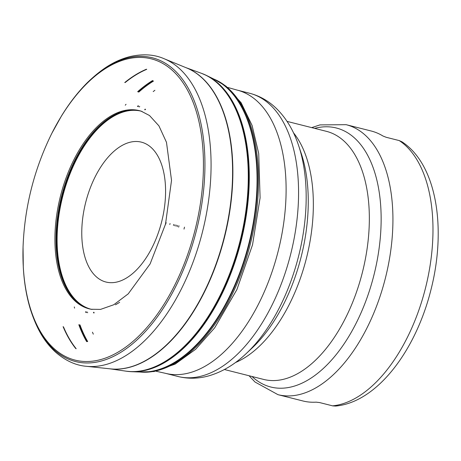 <?xml version="1.0" encoding="UTF-8"?>
<svg xmlns="http://www.w3.org/2000/svg" width="461" height="461" viewBox="0 0 461 461"><rect width="100%" height="100%" fill="white"/><g stroke="black" fill="none" stroke-linecap="round" stroke-linejoin="round"><path stroke-width="0.69" d="M249.044 375.738L254.996 382.008L277.971 394.668A139.234 75.627 104.2 0 0 292.528 395.728A139.234 75.627 104.2 0 0 388.3 265.219A139.234 75.627 104.2 0 0 346.136 124.683L371.145 130.993A139.234 75.627 104.2 0 1 382.953 136.007L386.203 137.292L399.209 140.576L401.917 141.781M335.614 406.06L332.767 405.887L319.571 402.557L316.102 402.153A139.234 75.627 104.2 0 1 302.975 400.984L277.971 394.668M93.946 312.281A147.797 80.277 -75.8 0 0 94.113 312.933A147.797 80.277 104.2 0 1 93.94 312.287M145.52 109.343A147.797 80.277 -75.8 0 0 145.059 109.833A147.797 80.277 104.2 0 1 145.515 109.338M241.028 241.385A153.749 83.516 104.2 0 1 132.128 371.722L140.928 372.044A151.802 82.456 104.2 0 0 248.214 246.082A151.802 82.456 104.2 0 0 248.358 245.534A151.802 82.456 104.2 0 0 248.911 243.379A151.802 82.456 104.2 0 0 214.78 79.54L206.885 75.65A153.749 83.516 104.2 0 1 241.028 241.385M87.676 341.543A153.749 83.516 104.2 0 1 80.007 324.93M138.796 92.085A153.749 83.516 104.2 0 1 153.438 81.107M204.039 74.342A153.772 83.527 104.2 0 1 206.499 75.46A153.772 83.527 104.2 0 1 206.776 75.592A153.772 83.527 104.2 0 1 240.942 241.362A153.772 83.527 104.2 0 1 132.042 371.716A153.772 83.527 104.2 0 1 131.702 371.704A153.772 83.527 104.2 0 1 129.005 371.52M87.578 341.555A153.772 83.527 104.2 0 1 79.891 324.913M138.686 92.05A153.772 83.527 104.2 0 1 153.352 81.05M140.357 110.974A102.169 55.493 -75.8 0 0 62.638 196.703A102.169 55.493 -75.8 0 0 90.35 309.049M161.702 221.545A72.147 39.185 -75.8 0 0 119.872 146.794A72.147 39.185 -75.8 0 0 89.428 267.991A72.147 39.185 -75.8 0 0 161.702 221.545M332.577 405.841A139.234 75.627 -75.8 0 0 425.509 287.998A139.234 75.627 -75.8 0 0 399.209 140.576M251.988 376.481A133.592 72.561 -75.8 0 0 373.963 274.998A133.592 72.561 -75.8 0 0 314.638 128.36M224.415 369.52L263.692 379.438A127.956 69.502 -75.8 0 0 362.473 272.111A127.956 69.502 -75.8 0 0 326.342 131.316L287.065 121.399M293.455 132.756A127.956 69.502 104.2 0 1 306.49 257.976A127.956 69.502 104.2 0 1 235.438 362.553M252.092 348.055A131.627 71.495 -75.8 0 0 301.212 256.633A131.627 71.495 -75.8 0 0 301.235 153.427L298.67 145.734A140.576 76.359 104.2 0 1 298.642 255.964A140.576 76.359 104.2 0 1 246.186 353.604L252.092 348.055M249.476 93.214L237.012 90.062A146.079 79.344 104.2 0 1 278.265 250.807A146.079 79.344 104.2 0 1 165.493 373.335L177.952 376.481A146.079 79.344 -75.8 0 0 290.73 253.953A146.079 79.344 -75.8 0 0 249.476 93.214C259.468 95.813 268.308 100.769 275.989 108.081C286.091 117.895 293.651 130.446 298.67 145.734M93.692 312.961A148.212 80.508 104.2 0 1 93.525 312.304M144.702 109.614A148.212 80.508 104.2 0 1 145.157 109.119M249.827 245.961A151.548 82.317 104.2 0 1 139.723 371.992L154.026 371.543L175.117 364.138L195.614 349.311L214.711 327.8L236.891 289.6L252.524 244.854L260.09 197.85L258.713 153.496L252.115 125.501L241.115 102.722L226.069 86.201L213.697 79.01A151.548 82.317 104.2 0 1 250.392 243.754A151.548 82.317 104.2 0 1 249.827 245.961M87.625 312.777A151.548 82.317 104.2 0 1 87.434 312.005M139.199 106.987A151.548 82.317 104.2 0 1 139.729 106.399M214.129 79.223A151.709 82.404 104.2 0 1 249.378 243.494A151.709 82.404 104.2 0 1 248.807 245.725A151.709 82.404 104.2 0 1 140.202 372.015M86.438 312.61A151.709 82.404 104.2 0 1 86.242 311.809M138.058 106.595A151.709 82.404 104.2 0 1 138.605 105.984M93.324 334.162A151.802 82.456 104.2 0 1 92.448 332.197M85.867 312.512A151.802 82.456 104.2 0 1 85.665 311.699M137.499 106.416A151.802 82.456 104.2 0 1 138.058 105.8M153.196 91.595A151.802 82.456 104.2 0 1 154.902 90.281M185.835 67.611L201.578 73.362A153.836 83.562 104.2 0 1 240.567 241.27A153.836 83.562 104.2 0 1 126.377 371.214L132.128 371.722M87.192 341.589A153.836 83.562 104.2 0 1 79.442 324.832M74.573 308.121A153.836 83.562 104.2 0 1 74.319 306.963M125.259 105.2A153.836 83.562 104.2 0 1 126.037 104.301M138.248 91.906A153.836 83.562 104.2 0 1 153.029 80.836M200.95 73.132A153.899 83.597 104.2 0 1 240.02 241.132A153.899 83.597 104.2 0 1 239.991 241.241A153.899 83.597 104.2 0 1 125.715 371.117L126.377 371.214M86.662 341.63A153.899 83.597 104.2 0 1 78.819 324.705M137.649 91.722A153.899 83.597 104.2 0 1 152.579 80.548M186.088 67.715A155.645 84.542 104.2 0 1 224.519 237.213A155.645 84.542 104.2 0 1 223.66 240.556A155.645 84.542 104.2 0 1 110.064 368.829M76.186 348.729A155.645 84.542 104.2 0 1 63.509 326.907M125.213 82.513A155.645 84.542 104.2 0 1 146.731 69.329M223.372 240.521A155.685 84.565 104.2 0 1 110.473 368.875L86.259 366.293A159.12 86.432 104.2 0 0 201.538 235.519A159.12 86.432 104.2 0 0 202.535 231.653A159.12 86.432 104.2 0 0 163.932 58.651L186.469 67.871A155.685 84.565 104.2 0 1 224.242 237.144A155.685 84.565 104.2 0 1 223.372 240.521M75.858 348.672A155.685 84.565 104.2 0 1 63.099 326.647M124.735 82.554A155.685 84.565 104.2 0 1 146.414 69.225M51.811 133.385L61.463 115.993A156.665 85.095 104.2 0 1 61.578 115.809A156.665 85.095 104.2 0 1 172.218 68.222A156.665 85.095 104.2 0 1 196.536 230.143A156.665 85.095 104.2 0 1 195.62 233.681A156.665 85.095 104.2 0 1 97.254 361.971A156.665 85.095 104.2 0 1 23.304 267.397A156.665 85.095 104.2 0 1 23.292 267.178L23.05 247.286A155.38 84.398 104.2 0 1 23.062 246.889C24.566 207.15 34.091 169.435 51.632 133.742A155.38 84.398 104.2 0 1 51.811 133.385A155.38 84.398 104.2 0 1 166.19 65.56A155.38 84.398 104.2 0 1 195.101 229.785A155.38 84.398 104.2 0 1 194.237 233.139A155.38 84.398 104.2 0 1 90.748 361.355A155.38 84.398 104.2 0 1 23.05 247.286M184.002 229.1L184.504 227.135A144.195 78.324 104.2 0 1 184.002 229.1M178.638 227.129L178.983 225.757A136.796 74.307 104.2 0 1 178.638 227.129M177.283 226.645L177.594 225.412A134.629 73.126 104.2 0 1 177.283 226.645M175.993 226.201L176.275 225.083A132.44 71.939 104.2 0 1 175.993 226.201M174.69 225.804L174.955 224.755A130.238 70.74 104.2 0 1 174.69 225.804M173.451 225.446L173.705 224.444A128.025 69.536 104.2 0 1 173.451 225.446M169.804 224.507L170.051 223.539A120.183 65.283 104.2 0 1 169.804 224.507M165.73 224.109L166.121 222.582A106.67 57.942 104.2 0 1 165.73 224.109M165.591 224.127L165.995 222.554A105.897 57.521 104.2 0 1 165.591 224.127M119.67 302.289A102.227 55.527 104.2 0 1 115.423 304.773M91.088 309.262A102.227 55.527 104.2 0 1 60.454 196.15A102.227 55.527 104.2 0 1 141.112 111.141L149.497 115.515L158.918 125.853L166.484 142.328L171.527 180.378L165.511 224.144L150.107 263.928L128.227 293.853L113.752 304.761L100.55 309.389L91.088 309.262M91.583 309.348A102.158 55.493 104.2 0 1 61.544 196.426A102.158 55.493 104.2 0 1 141.59 111.297M92.114 309.452L90.108 308.985A102.152 55.487 104.2 0 1 62.022 196.547A102.152 55.487 104.2 0 1 140.121 110.917L142.103 111.458M401.975 141.815C436.907 164.594 446.634 228.731 430.926 289.911C415.689 350.827 376.983 402.292 335.671 406.055M346.136 124.683L319.986 124.902L311.694 127.616M177.952 376.481C188.002 378.942 198.155 378.769 208.401 375.963C221.931 372.119 234.528 364.668 246.186 353.604M155.916 371.197L165.493 373.335M237.012 90.062L227.573 87.4M206.885 75.65L201.578 73.362M109.787 368.8L125.715 371.117M23.304 267.397C24.151 282.432 26.461 296.239 30.253 308.824C37.439 331.344 45.633 342.84 55.285 351.904C65.22 360.583 75.541 365.383 86.259 366.293M61.578 115.809C69.461 102.976 78.053 91.923 87.359 82.646C104.376 66.234 117.048 60.011 129.841 56.611C142.708 53.689 154.072 54.369 163.932 58.651"/></g></svg>
